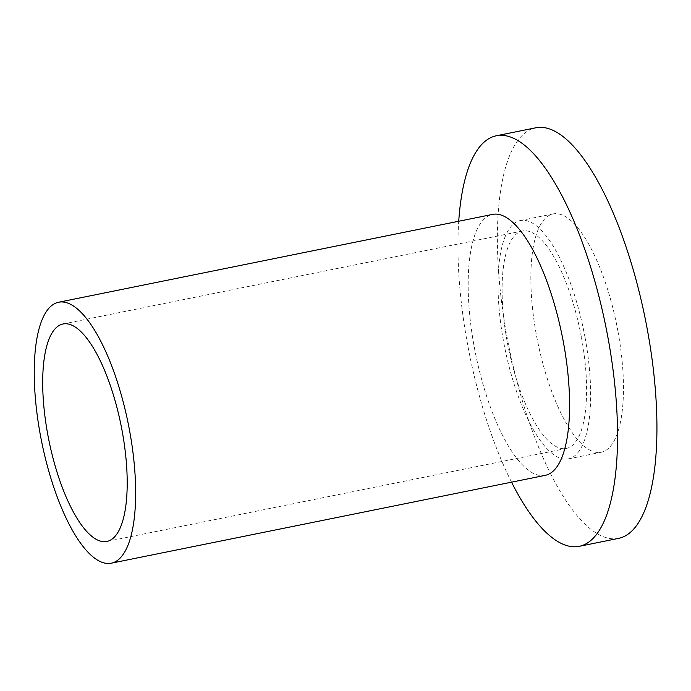 <?xml version="1.0" encoding="UTF-8"?>
<svg xmlns="http://www.w3.org/2000/svg" width="691" height="691" viewBox="0 0 691 691"><rect width="100%" height="100%" fill="white"/><g stroke="black" fill="none" stroke-linecap="round" stroke-linejoin="round"><path stroke-width="0.52" stroke-dasharray="3.46 2.59" d="M581.502 337.804A110.923 36.848 78.6 0 1 566.344 448.442A110.923 36.848 78.6 0 1 507.185 341.648A110.923 36.848 78.6 0 1 522.336 231.01A110.923 36.848 78.6 0 1 581.502 337.804M545.285 475.339A133.104 44.215 78.6 0 1 474.285 347.184A133.104 44.215 78.6 0 1 492.467 214.417M511.547 482.171A209.416 69.566 78.6 0 1 467.626 344.679A209.416 69.566 78.6 0 1 458.729 221.25M618.704 538.341A209.416 69.566 78.6 0 1 506.995 336.707A209.416 69.566 78.6 0 1 535.611 127.826M617.884 330.98A121.573 40.38 78.6 0 1 601.274 452.234A121.573 40.38 78.6 0 1 536.432 335.187A121.573 40.38 78.6 0 1 553.033 213.934A121.573 40.38 78.6 0 1 617.884 330.98M585.07 337.623A121.573 40.38 78.6 0 1 568.46 458.876A121.573 40.38 78.6 0 1 503.618 341.829A121.573 40.38 78.6 0 1 520.219 220.567A121.573 40.38 78.6 0 1 585.07 337.623M106.958 541.433L566.344 448.442M568.46 458.876L601.274 452.234M520.219 220.567L553.033 213.934M62.941 324.001L522.336 231.01"/><path stroke-width="1.04" d="M122.108 430.795A110.923 36.848 78.6 0 1 106.958 541.433A110.923 36.848 78.6 0 1 47.791 434.63A110.923 36.848 78.6 0 1 62.941 324.001A110.923 36.848 78.6 0 1 122.108 430.795M40.354 435.019A133.104 44.215 78.6 0 1 58.545 302.252A133.104 44.215 78.6 0 1 129.537 430.407A133.104 44.215 78.6 0 1 111.355 563.174A133.104 44.215 78.6 0 1 40.354 435.019M58.545 302.252L492.467 214.417A133.104 44.215 78.6 0 1 563.467 342.572A133.104 44.215 78.6 0 1 545.285 475.339L111.355 563.174M458.729 221.25A209.416 69.566 78.6 0 1 496.233 135.799A209.416 69.566 78.6 0 1 607.933 337.424A209.416 69.566 78.6 0 1 579.326 546.313A209.416 69.566 78.6 0 1 511.547 482.171M496.233 135.799L535.611 127.826A209.416 69.566 78.6 0 1 647.312 329.46A209.416 69.566 78.6 0 1 618.704 538.341L579.326 546.313"/></g></svg>
